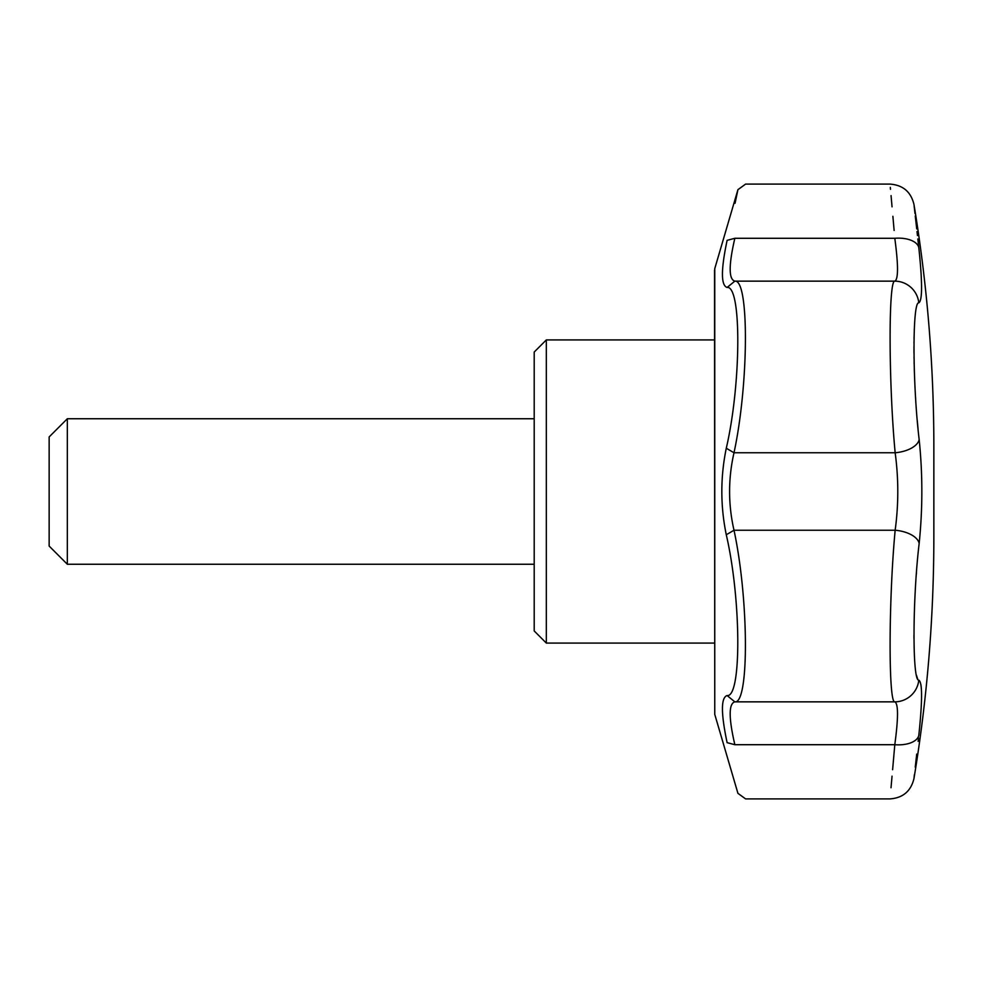 <?xml version="1.0" encoding="UTF-8"?>
<svg xmlns="http://www.w3.org/2000/svg" width="983" height="983" viewBox="0 0 983 983"><rect width="100%" height="100%" fill="white"/><g stroke="black" fill="none" stroke-linecap="round" stroke-linejoin="round"><path stroke-width="1.47" d="M546.327 339.921L534.199 352.049L534.199 630.951L546.327 643.079L546.327 339.921L714.543 339.921M727.113 695.546L734.842 701.85L894.8 701.85A24.256 24.133 -74.8 0 0 918.81 680.15C922.472 682.337 922.472 700.732 918.81 735.333A24.256 12.607 6.3 0 1 894.8 744.709C888.534 816.001 888.534 816.001 894.8 744.709C898.401 717.885 898.401 703.595 894.8 701.85C888.374 703.595 888.595 599.827 895.157 530.242L734.006 530.242C748.813 599.102 749.316 704.061 734.842 701.85C728.636 703.619 728.636 717.897 734.842 744.709C748.96 815.927 748.96 815.927 734.842 744.709L727.113 742.656C720.895 713.24 720.895 697.537 727.113 695.546C741.71 697.721 741.231 599.077 726.277 534.752C720.355 505.926 720.355 477.087 726.277 448.248C741.231 384.009 741.723 285.328 727.113 287.454C720.895 285.463 720.895 269.76 727.113 240.344C741.354 173.794 741.354 173.794 727.113 240.344L734.842 238.291C728.636 265.103 728.636 279.381 734.842 281.15C749.304 278.939 748.825 383.874 734.006 452.758C728.12 478.586 728.12 504.414 734.006 530.242L726.277 534.752M917.839 238.992L918.81 247.667C912.433 190.751 912.433 190.751 918.81 247.667C922.472 282.268 922.472 300.663 918.81 302.85C912.273 301.277 912.494 384.206 919.166 439.598C922.73 474.138 922.73 508.739 919.166 543.402A24.256 12.41 -173.6 0 0 895.157 530.242C898.659 504.463 898.659 478.635 895.157 452.758C888.607 383.345 888.362 279.418 894.8 281.15C898.401 279.393 898.401 265.103 894.8 238.291C888.534 166.999 888.534 166.999 894.8 238.291L734.842 238.291C748.96 167.073 748.96 167.073 734.842 238.291M919.166 543.402C912.507 598.635 912.261 681.698 918.81 680.15M918.81 735.333C912.433 792.249 912.433 792.249 918.81 735.333L919.523 728.563M913.957 778.61C910.897 791.18 902.922 797.95 890.02 798.896L745.593 798.896L737.926 793.33L714.752 714.346L714.752 268.654L737.926 189.67L745.593 184.104L890.02 184.104C902.922 185.05 910.897 191.82 913.957 204.39C927.202 284.443 933.838 365.049 933.85 446.208L933.85 536.792C933.838 617.951 927.202 698.557 913.957 778.61L914.411 774.567M915.247 767.17L915.775 762.525M915.775 762.464L916.721 754.096M918.134 741.403L918.527 737.864M921.378 703.484L921.526 699.048M921.378 689.132L921.292 687.867M921.206 686.908L920.911 684.66M917.667 678.983L916.451 675.235M913.957 638.545L913.957 635.018M914.46 608.637L914.583 605.282M916.328 574.416L916.463 572.573M918.073 429.19L917.274 420.515M915.628 398.312L915.591 397.636M914.706 380.765L914.276 368.736M914.141 363.685L914.116 362.543M914.043 358.365L914.018 357.173M913.969 353.032L913.957 346.618M913.969 343.214L913.981 342.023M914.03 338.754L914.067 336.874M914.276 329.833L914.313 329.01M921.39 293.806L921.513 290.833M921.513 283.866L921.255 276.702M921.182 275.265L920.874 270.178M919.941 258.75L919.338 252.594M917.458 235.551L917.016 231.558M916.721 228.904L915.259 215.977M914.976 213.446L914.165 206.283M919.166 439.598A24.256 12.41 173.6 0 1 895.157 452.758L734.006 452.758L726.277 448.248M734.842 744.709L894.8 744.709L892.613 769.726M892.048 776.165L891.016 787.752M918.81 302.85A24.256 24.133 -105.2 0 0 894.8 281.15L734.842 281.15L727.113 287.454M918.81 247.667A24.256 12.607 173.7 0 0 894.8 238.291M890.315 187.384L890.487 189.314M891.053 195.617L892.048 206.835M892.883 216.309L894.125 230.452M737.926 189.67L735.051 203.309M727.113 742.656C741.354 809.218 741.354 809.218 727.113 742.656M534.199 418.746L67.335 418.746L67.335 564.254L534.199 564.254M67.335 418.746L49.15 436.931L49.15 546.069L67.335 564.254M714.752 714.346L714.543 270.19M714.543 643.079L546.327 643.079"/></g></svg>
